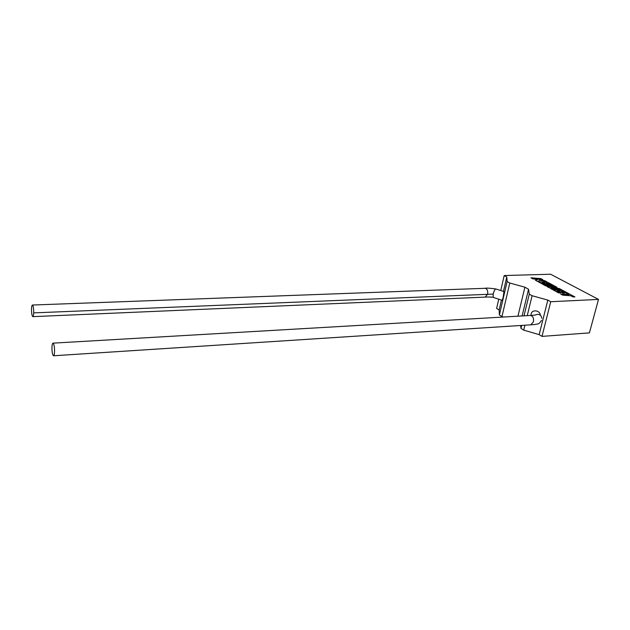 <?xml version="1.0" encoding="UTF-8"?>
<svg xmlns="http://www.w3.org/2000/svg" width="630" height="630" viewBox="0 0 630 630"><rect width="100%" height="100%" fill="white"/><g stroke="black" fill="none" stroke-linecap="round" stroke-linejoin="round"><path stroke-width="0.94" d="M51.967 347.051C51.904 351.871 52.424 354.777 53.518 355.769C54.078 355.572 54.424 354.28 54.55 351.894C54.613 347.059 54.093 344.137 52.999 343.145C52.432 343.35 52.085 344.657 51.967 347.051M531.019 315.433L531.122 313.968C532.035 309.18 540.115 310.204 540.288 315.157M535.335 315.039C537.54 313.929 539.422 314.189 540.981 315.827L541.871 318.3M524.908 325.214L523.719 330.128L539.162 334.632L542.005 336.389L589.412 332.884L598.5 299.407L550.636 274.231L504.197 275.546L506.78 277.003L507.134 281.523L509.78 283.027L524.892 287.193L528.554 289.249L529.279 294.115L532.098 295.722L547.817 300.093L539.162 334.632M532.098 295.722L527.239 315.654M521.695 325.426L520.971 328.411L523.719 330.128M529.279 294.115L524.018 315.835M520.656 325.489L520.971 328.411M528.554 289.249L522.105 315.945M524.892 287.193L517.939 316.189M509.78 283.027L501.96 316.567L503.535 317.024M507.134 281.523L499.377 314.961L501.96 316.567M501.448 300.077L499.157 309.976L499.377 314.961M506.78 277.003L503.449 291.422M32.406 305.03L485.179 288.296C487.25 288.91 488.069 290.879 487.62 294.186L485.171 297.108C484.69 297.069 491.943 296.817 493.195 297.376L502.212 300.329L503.165 297.352L503.961 291.588L495.857 288.965C494.912 289.194 494.03 290.91 493.195 294.092L33.697 312.882C33.595 315.205 33.295 316.457 32.807 316.646C31.91 315.764 31.484 313.157 31.516 308.818C31.618 306.479 31.917 305.219 32.406 305.03C33.303 305.912 33.729 308.527 33.697 312.882M493.18 297.36L493.188 294.147L494.03 291.391L493.18 294.084M498.755 299.195L496.629 308.424L499.157 309.976M504.197 275.546L500.748 290.548M547.817 300.093L550.738 301.731L542.005 336.389M550.738 301.731L598.5 299.407M530.972 277.791L532.878 278.83L538.264 279.271L535.398 280.208L537.461 281.334L540.28 280.358L547.1 281.964L544.848 280.744L538.571 279.295L542.784 279.633L540.855 278.594L530.972 277.791L532.862 278.901L538.099 279.318M535.398 280.208L537.445 281.397L540.256 280.421L547.1 281.964M539.012 279.397L542.784 279.633M557.007 287.304L554.014 285.689L545.903 285.043L542.076 282.964L544.556 283.161L547.525 284.768L549.368 284.91L546.399 283.303L548.258 283.453L551.423 285.162L553.313 285.311L548.187 282.547L538.225 281.752L545.651 285.8L554.589 286.5L547.084 286.579L548.951 287.595L559.495 289.131L550.47 288.422L552.266 289.406L562.37 290.194L559.243 288.509L551.006 287.375L557.007 287.304L551.447 287.43M562.37 290.194L552.25 289.469L550.47 288.422M542.217 283.043L544.54 283.224L547.509 284.831L549.368 284.91M546.541 283.382L548.242 283.516L551.4 285.225L553.313 285.311M538.225 281.752L545.635 285.863L553.833 286.508M547.084 286.579L548.935 287.666L558.471 289.052M563.354 291.603L568.859 294.596L560.629 293.966L562.7 295.092L570.945 295.722L572.961 296.809L574.93 296.958L563.236 290.658L553.116 289.871L558.526 292.816L560.456 292.958L557.077 291.123L559.597 291.312L562.684 292.989L564.559 293.131L561.464 291.462L563.354 291.603L568.693 294.58M560.629 293.966L562.684 295.155L570.922 295.785L572.938 296.88L574.93 296.958M553.116 289.871L558.511 292.879L560.456 292.958M557.219 291.202L559.574 291.383L562.669 293.06L564.559 293.131M561.613 291.54L563.33 291.674M541.493 320.379C538.603 325.072 538.067 323.529 534.823 324.513L530.759 324.836L533.421 321.843C533.949 318.229 532.988 316.102 530.539 315.457L52.999 343.145M530.759 324.836L53.518 355.769M531.2 315.425L530.995 315.024M485.179 288.296C486.258 287.91 489.809 288.13 495.841 288.957M32.807 316.646L485.171 297.108M530.539 315.457L535.382 315.024"/></g></svg>
